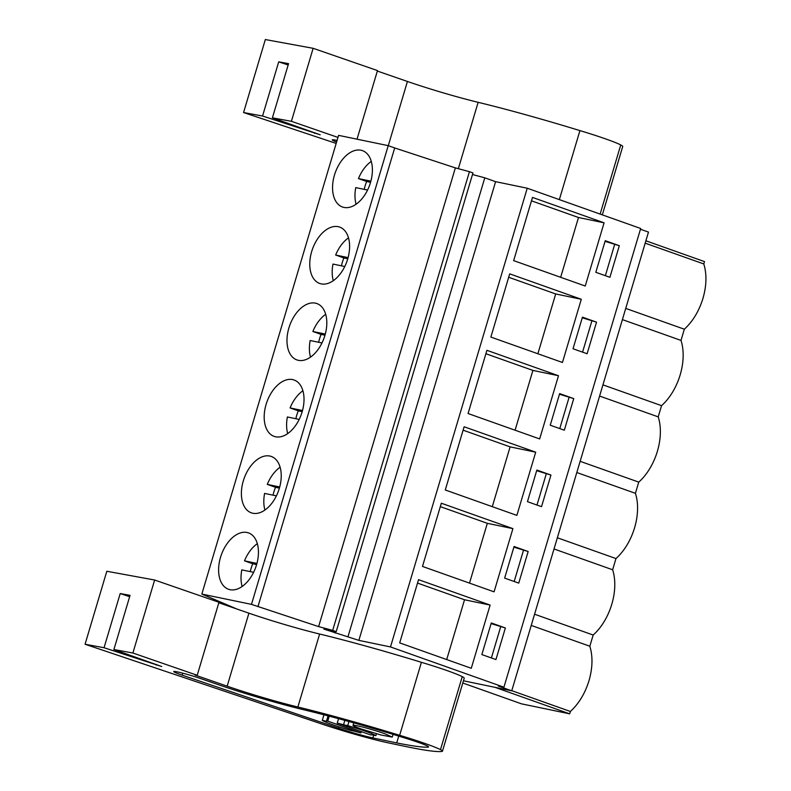 <?xml version="1.0" encoding="UTF-8"?>
<svg xmlns="http://www.w3.org/2000/svg" width="791" height="791" viewBox="0 0 791 791"><rect width="100%" height="100%" fill="white"/><g stroke="black" fill="none" stroke-linecap="round" stroke-linejoin="round"><path stroke-width="1.19" d="M236.825 608.991L201.834 594.071L251.489 604.373L318.615 626.601L332.685 630.387L336.205 631.643L323.885 629.082L358.857 640.374L390.487 646.939L503.926 687.201L498.241 686.015L511.737 690.81L463.447 680.784M511.737 690.81L648.482 232.089L640.453 229.242M503.926 687.201L640.68 228.48L527.231 188.218L390.487 646.939M471.278 668.286L490.123 605.075L418.538 579.674L399.692 642.885L471.278 668.286M491.28 622.962L481.857 654.572L495.947 659.565L505.37 627.965L491.28 622.962M535.705 452.175L464.119 426.764L445.274 489.975L516.869 515.386L535.705 452.175L510.116 446.866L463.101 430.185M527.449 501.662L541.528 506.665L550.951 475.055L536.862 470.062L527.449 501.662M494.078 591.836L512.914 528.625L441.329 503.224L422.483 566.435L494.078 591.836M518.738 583.115L528.161 551.515L514.071 546.512L504.648 578.112L518.738 583.115M490.865 337.075L562.45 362.476L581.296 299.275L509.701 273.864L490.865 337.075M596.533 322.155L582.453 317.151L573.03 348.762L587.11 353.755L596.533 322.155L582.265 317.784M486.91 350.314L468.064 413.525L539.66 438.936L558.495 375.725L486.91 350.314M564.319 430.205L573.742 398.605L559.652 393.611L550.239 425.212L564.319 430.205M585.241 286.026L604.087 222.815L532.491 197.414L513.656 260.625L585.241 286.026M609.901 277.305L619.323 245.704L605.244 240.701L595.821 272.302L609.901 277.305M358.857 640.374L495.601 181.663L527.231 188.218M348.04 636.537L484.784 177.817L495.601 181.663M472.484 174.514L484.784 177.817M335.038 633.037L335.493 631.495M336.205 631.643L472.959 172.922L469.439 171.677L332.685 630.387M318.615 626.601L455.359 167.89L469.439 171.677M257.945 606.667L394.689 147.947L455.359 167.89M251.489 604.373L388.233 145.653L394.689 147.947M201.834 594.071L338.578 135.36L388.233 145.653M220.511 557.358A29.9 18.282 -70.5 0 0 228.52 589.275A29.9 18.282 -70.5 0 0 256.531 564.833A29.9 18.282 -70.5 0 0 248.522 532.907A29.9 18.282 -70.5 0 0 220.511 557.358M279.322 488.373A29.9 18.282 -70.5 0 0 271.313 456.456A29.9 18.282 -70.5 0 0 243.302 480.898A29.9 18.282 -70.5 0 0 251.311 512.825A29.9 18.282 -70.5 0 0 279.322 488.373M311.674 251.548A29.9 18.282 -70.5 0 0 319.683 283.465A29.9 18.282 -70.5 0 0 347.694 259.023A29.9 18.282 -70.5 0 0 339.685 227.096A29.9 18.282 -70.5 0 0 311.674 251.548M288.883 327.998A29.9 18.282 -70.5 0 0 296.892 359.915A29.9 18.282 -70.5 0 0 324.903 335.473A29.9 18.282 -70.5 0 0 316.894 303.556A29.9 18.282 -70.5 0 0 288.883 327.998M302.113 411.923A29.9 18.282 -70.5 0 0 294.104 380.006A29.9 18.282 -70.5 0 0 266.092 404.448A29.9 18.282 -70.5 0 0 274.101 436.365A29.9 18.282 -70.5 0 0 302.113 411.923M370.485 182.563A29.9 18.282 -70.5 0 0 362.476 150.646A29.9 18.282 -70.5 0 0 334.464 175.088A29.9 18.282 -70.5 0 0 342.473 207.015A29.9 18.282 -70.5 0 0 370.485 182.563M338.548 718.663L337.233 723.093L370.425 734.869A23.611 1.562 -163.4 0 0 371.701 734.76L375.893 735.63L376.447 733.751M344.846 720.383L343.541 724.764A23.611 1.562 -163.4 0 0 337.233 723.093M361.319 731.635L360.943 732.901A23.611 1.562 -163.4 0 1 354.645 731.22L350.453 730.36A28.328 1.879 16.6 0 1 322.293 720.364L323.944 714.797M328.077 715.875L326.475 721.224L322.293 720.364M329.224 716.171L327.751 721.125A23.611 1.562 -163.4 0 0 326.475 721.224M360.31 728.679L380.916 734.977L392.237 737.083L384.96 733.791A20.457 1.355 -163.4 0 0 364.354 727.502A20.457 1.355 -163.4 0 0 353.023 725.396A20.457 1.355 -163.4 0 0 360.31 728.679M494.988 687.33L569.678 713.838L521.487 703.842L462.784 683.009M569.678 713.838L570.38 711.475L511.777 690.672M554.016 548.974L612.63 569.767A46.817 28.634 109.5 0 1 593.171 635.025L589.829 646.227C592.943 656.362 592.667 667.851 588.998 680.695C585.033 693.47 578.824 703.733 570.38 711.475M589.829 646.227L531.226 625.424M593.171 635.025L534.568 614.221M576.807 472.524L635.42 493.317A46.817 28.634 109.5 0 1 615.962 558.565L612.63 569.767M615.962 558.565L557.358 537.771M599.598 396.064L658.211 416.867A46.817 28.634 109.5 0 1 638.752 482.115L635.42 493.317M638.752 482.115L580.149 461.321M622.398 319.613L681.002 340.417A46.817 28.634 109.5 0 1 661.553 405.664L658.211 416.867M661.553 405.664L602.94 384.861M681.002 340.417L684.344 329.214L625.73 308.411M645.891 240.8L704.494 261.594L703.792 263.957C706.907 274.101 706.63 285.591 702.952 298.434C698.987 311.209 692.787 321.472 684.344 329.214M703.792 263.957L645.189 243.163M490.123 605.075L464.535 599.766L417.519 583.086M446.707 659.565L464.535 599.766M505.37 627.965L491.092 623.595M491.389 657.954L500.624 626.976M492.289 506.665L510.116 446.866M550.951 475.055L536.674 470.694M536.98 505.044L546.205 474.076M512.914 528.625L487.325 523.316L440.31 506.635M469.498 583.115L487.325 523.316M528.161 551.515L513.883 547.145M514.18 581.504L523.415 550.526M581.296 299.275L555.697 293.955L508.682 277.275M537.87 353.755L555.697 293.955M582.562 352.143L591.797 321.166M558.495 375.725L532.907 370.415L485.892 353.725M515.079 430.205L532.907 370.415M573.742 398.605L559.464 394.234M559.771 428.593L568.996 397.626M604.087 222.815L578.488 217.505L531.483 200.825M560.661 277.305L578.488 217.505M619.323 245.704L605.056 241.334M605.352 275.693L614.587 244.716M343.541 724.764L347.724 725.634A28.328 1.879 16.6 0 1 375.893 735.63M347.724 725.634L348.95 721.511M327.751 721.125L360.943 732.901M85.062 644.25L321.037 723.745A55.083 3.648 -163.4 0 0 388.47 742.897L404.498 746.259A181.001 11.984 -163.4 0 0 441.912 751.45A42.496 2.818 -163.4 0 0 442.456 751.183A42.496 2.818 -163.4 0 0 440.478 749.631A46.372 3.075 -163.4 0 0 399.653 735.314A141.648 9.373 -163.4 0 0 297.871 707.016A62.954 4.173 -163.4 0 1 227.155 686.163L194.972 675.03L197.216 675.277L218.969 602.287L154.641 580.021L106.815 571.26L85.062 644.25L104.046 647.73L120.202 593.547L130.05 595.356L113.894 649.53L132.888 653.01L197.216 675.277M113.894 649.53L161.69 666.516L104.046 647.73M216.922 684.205A76.589 5.072 -163.4 0 0 304.367 709.913A126.431 8.375 -163.4 0 1 408.967 739.278A26.835 1.78 -163.4 0 1 428.574 746.931A26.835 1.78 -163.4 0 1 428.119 747.109A181.001 11.984 -163.4 0 1 396.716 742.917L372.838 737.914A27.893 1.849 -163.4 0 1 338.686 728.214L182.138 675.148A17.797 1.177 -163.4 0 1 181.139 674.802A17.797 1.177 -163.4 0 1 173.723 671.559A17.797 1.177 -163.4 0 1 182.978 673.24A17.797 1.177 -163.4 0 1 200.43 678.5L216.922 684.205M442.456 751.183L464.218 678.194A42.496 2.818 -163.4 0 0 462.241 676.641A46.372 3.075 -163.4 0 0 421.405 662.314A141.648 9.373 -163.4 0 0 319.623 634.026A62.954 4.173 -163.4 0 1 248.918 613.173L218.83 602.762M132.888 653.01L154.641 580.021M421.405 662.314L399.653 735.314M129.645 596.701L120.202 593.547M398.753 736.095L396.716 742.917M336.175 143.428L243.569 112.54L262.553 116.02L278.709 61.846L288.557 63.646L272.401 117.829L291.395 121.31L337.965 137.426M272.401 117.829L320.197 134.806L262.553 116.02M337.055 140.452A17.797 1.177 -163.4 0 0 332.23 139.859A17.797 1.177 -163.4 0 0 336.6 141.994M243.569 112.54L265.331 39.55L313.147 48.31L377.485 70.577L357.028 139.186M602.337 214.875L622.725 146.493A42.496 2.818 -163.4 0 0 620.747 144.941A46.372 3.075 -163.4 0 0 579.922 130.614A141.648 9.373 -163.4 0 0 478.14 102.316A62.954 4.173 -163.4 0 1 407.424 81.463L377.337 71.052M291.395 121.31L313.147 48.31M579.922 130.614L559.346 199.619M288.151 64.991L278.709 61.846M253.604 572.318L241.809 569.876A29.9 18.282 -70.5 0 0 242.135 586.477M257.322 543.664A29.9 18.282 -70.5 0 0 244.498 560.839L252.715 563.756A29.9 18.282 -70.5 0 0 251.143 568.225A29.9 18.282 -70.5 0 0 250.263 571.626M252.715 563.756L256.61 564.566M244.498 560.839L256.927 563.419M276.395 495.868L264.599 493.416A29.9 18.282 -70.5 0 0 264.926 510.027M280.113 467.204A29.9 18.282 -70.5 0 0 267.289 484.389L275.505 487.305A29.9 18.282 -70.5 0 0 273.933 491.775A29.9 18.282 -70.5 0 0 273.053 495.176M275.505 487.305L279.401 488.116M267.289 484.389L279.717 486.969M299.186 419.418L287.39 416.966A29.9 18.282 -70.5 0 0 287.716 433.577M302.913 390.754A29.9 18.282 -70.5 0 0 290.079 407.938L298.296 410.855A29.9 18.282 -70.5 0 0 296.724 415.324A29.9 18.282 -70.5 0 0 295.844 418.726M298.296 410.855L302.192 411.666M290.079 407.938L302.508 410.519M321.977 342.958L310.181 340.516A29.9 18.282 -70.5 0 0 310.507 357.117M325.704 314.304A29.9 18.282 -70.5 0 0 312.87 331.488L321.087 334.405A29.9 18.282 -70.5 0 0 319.515 338.864A29.9 18.282 -70.5 0 0 318.635 342.266M321.087 334.405L324.982 335.206M312.87 331.488L325.299 334.059M344.767 266.508L332.971 264.065A29.9 18.282 -70.5 0 0 333.298 280.667M348.495 237.854A29.9 18.282 -70.5 0 0 335.661 255.028L343.877 257.945A29.9 18.282 -70.5 0 0 342.305 262.414A29.9 18.282 -70.5 0 0 341.425 265.816M343.877 257.945L347.773 258.756M335.661 255.028L348.089 257.609M367.558 190.058L355.762 187.605A29.9 18.282 -70.5 0 0 356.088 204.216M371.286 161.404A29.9 18.282 -70.5 0 0 358.452 178.578L366.668 181.495A29.9 18.282 -70.5 0 0 365.096 185.964A29.9 18.282 -70.5 0 0 364.216 189.365M366.668 181.495L370.564 182.306M358.452 178.578L370.89 181.159M462.241 676.641L440.478 749.631M319.623 634.026L297.871 707.016M248.918 613.173L227.155 686.163M156.381 664.509L156.203 665.122M428.297 746.536L428.119 747.109M373.659 735.165L372.838 737.914M339.092 726.85L338.686 728.214M182.731 673.171L182.138 675.148M620.747 144.941L600.132 214.094M478.14 102.316L458.345 168.691M407.424 81.463L388.282 145.673M314.897 132.799L314.709 133.422M393.058 734.355L392.237 737.083M353.785 722.865L353.023 725.396"/></g></svg>
